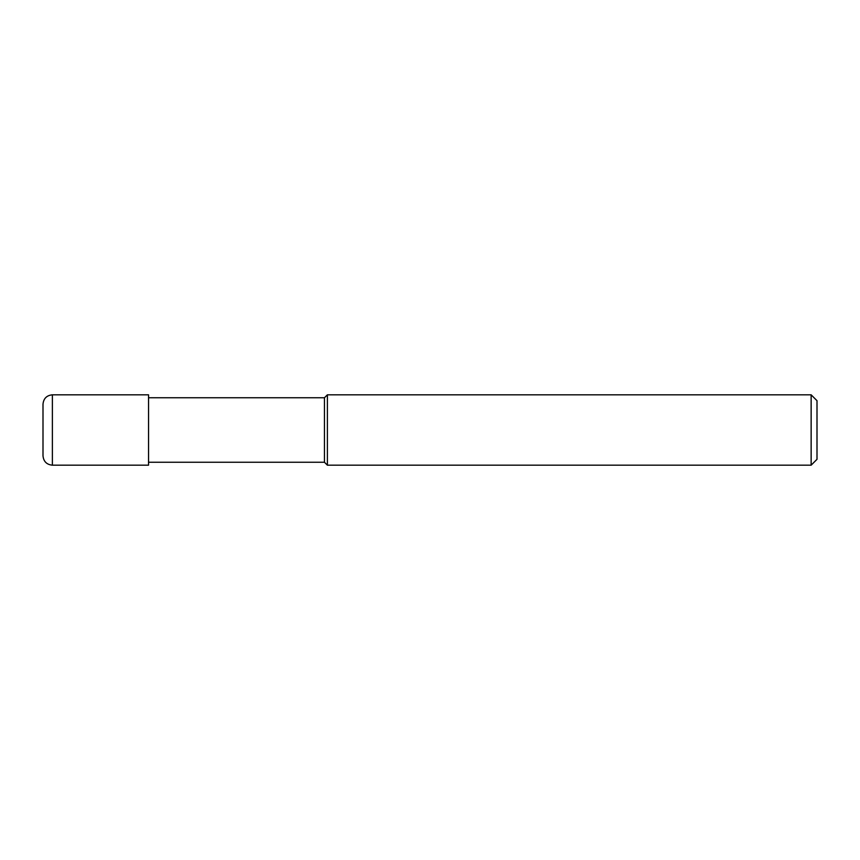 <?xml version="1.0" encoding="UTF-8"?>
<svg xmlns="http://www.w3.org/2000/svg" width="860" height="860" viewBox="0 0 860 860"><rect width="100%" height="100%" fill="white"/><g stroke="black" fill="none" stroke-linecap="round" stroke-linejoin="round"><path stroke-width="1.29" d="M811.141 465.185L811.141 394.815L327.391 394.815L327.391 465.185L811.141 465.185L817 459.315L817 400.685L811.141 394.815M148.543 397.75L324.457 397.75L324.457 462.25L327.391 465.185M52.385 394.815L148.543 394.815L148.543 465.185L52.385 465.185C46.687 464.626 43.559 461.498 43 455.8L43 404.2C43.559 398.502 46.687 395.374 52.385 394.815L52.385 465.185M148.543 462.25L324.457 462.25M324.457 397.75L327.391 394.815"/></g></svg>

